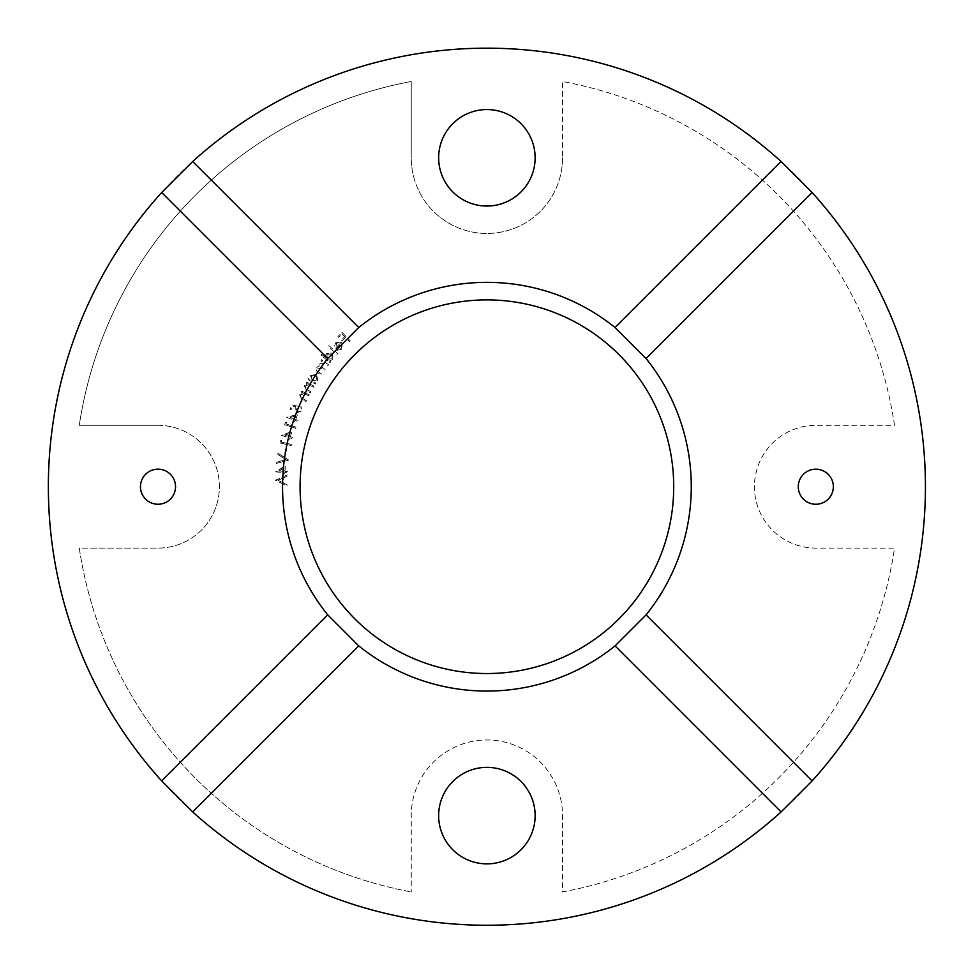 <?xml version="1.0" encoding="UTF-8"?>
<svg xmlns="http://www.w3.org/2000/svg" width="974" height="974" viewBox="0 0 974 974"><rect width="100%" height="100%" fill="white"/><g stroke="black" fill="none" stroke-linecap="round" stroke-linejoin="round"><path stroke-width="0.73" stroke-dasharray="4.87 3.65" d="M337.004 354.341L337.734 353.525L328.969 345.66L328.238 346.476L337.004 354.341L337.734 353.525L328.969 345.66L328.238 346.476L337.004 354.341M325.316 357.361L321.578 354.219L320.884 355.047L329.979 362.681L330.673 361.853L329.541 360.904L333.059 359.357L332.414 353.087L326.132 353.586L325.316 357.361L321.578 354.219L320.884 355.047L329.979 362.681L330.673 361.853L329.541 360.904L333.059 359.357L332.414 353.087L326.132 353.586L325.316 357.361M313.482 387.214L314.018 386.264L306.591 382.125L306.055 383.086L307.382 383.829L304.314 385.765L306.591 390.611L310.414 392.741L310.937 391.792L305.739 388.76L305.3 386.057L308.661 384.718L313.482 387.214L314.018 386.264L306.591 382.125L306.055 383.086L307.382 383.829L304.314 385.765L306.591 390.611L310.414 392.741L310.937 391.792L305.739 388.76L305.3 386.057L308.661 384.718L313.482 387.214M308.807 395.846L309.294 394.86L301.636 391.073L301.149 392.059L302.512 392.741L299.529 394.835L302.05 399.596L305.994 401.544L306.481 400.57L301.1 397.769L300.528 395.091L303.839 393.569L308.807 395.846L309.294 394.86L301.636 391.073L301.149 392.059L302.512 392.741L299.529 394.835L302.05 399.596L305.994 401.544L306.481 400.57L301.1 397.769L300.528 395.091L303.839 393.569L308.807 395.846M297.569 406.097L291.859 404.88L289.923 409.506L290.946 409.932L292.529 406.121L295.658 406.803L294.939 407.972L297.021 412.781L302.317 410.614L300.82 406.158L301.295 410.261L297.435 411.661L296.035 408.143L297.569 406.097L291.859 404.88L289.923 409.506L290.946 409.932L292.529 406.121L295.658 406.803L294.939 407.972L297.021 412.781L302.317 410.614L300.82 406.158L301.295 410.261L297.435 411.661L296.035 408.143L297.569 406.097M295.67 419.49L297.618 414.327L286.697 417.335L294.221 420.171L293.734 421.486L294.769 421.876L295.256 420.561L297.764 421.511L298.178 420.439L295.67 419.49L297.618 414.327L286.697 417.335L294.221 420.171L293.734 421.486L294.769 421.876L295.256 420.561L297.764 421.511L298.178 420.439L295.67 419.49M281.316 442.099L281.717 440.333L280.463 440.747L279.952 442.951L291.177 445.544L291.433 444.424L281.316 442.099L281.717 440.333L280.463 440.747L279.952 442.951L291.177 445.544L291.433 444.424L281.316 442.099M285.82 453.19L286.6 448.965L285.662 448.783L284.871 453.02L285.82 453.19L286.6 448.965L285.662 448.783L284.871 453.02L285.82 453.19M288.706 460.118L278.04 453.263L277.858 454.517L286.125 459.606L276.726 462.151L276.543 463.393L288.706 460.118L278.04 453.263L277.858 454.517L286.125 459.606L276.726 462.151L276.543 463.393L288.706 460.118M284.968 471.379L285.333 465.864L275.739 471.927L283.775 472.463L283.69 473.863L284.798 473.936L284.883 472.536L287.573 472.719L287.647 471.562L284.968 471.379L285.333 465.864L275.752 471.696L283.775 472.463L283.69 473.863L284.798 473.936L284.883 472.536L287.573 472.719L287.647 471.562L284.968 471.379M157.995 425.321L79.271 425.321A412.233 412.233 0 0 1 411.247 81.487L411.247 157.8L411.247 81.487A412.233 412.233 0 0 0 79.271 425.321L157.995 425.321A61.399 61.399 0 0 1 219.393 486.708A61.399 61.399 0 0 1 157.995 548.106L79.271 548.106A412.233 412.233 0 0 0 411.247 891.941A412.233 412.233 0 0 1 79.271 548.106L157.995 548.106A61.399 61.399 0 0 0 219.393 486.708A61.399 61.399 0 0 0 157.995 425.321M562.546 157.8A75.643 75.643 0 0 1 486.903 233.456A75.643 75.643 0 0 1 411.247 157.8A75.643 75.643 0 0 0 486.903 233.456A75.643 75.643 0 0 0 562.546 157.8L562.546 81.487A412.233 412.233 0 0 1 894.534 425.321L815.81 425.321A61.399 61.399 0 0 0 754.412 486.708A61.399 61.399 0 0 0 815.81 548.106L894.534 548.106A412.233 412.233 0 0 1 562.546 891.941L562.546 815.615A75.643 75.643 0 0 0 486.903 739.972A75.643 75.643 0 0 0 411.247 815.615L411.247 891.941L411.247 815.615A75.643 75.643 0 0 1 486.903 739.972A75.643 75.643 0 0 1 562.546 815.615L562.546 891.941A412.233 412.233 0 0 0 894.534 548.106L815.81 548.106A61.399 61.399 0 0 1 754.412 486.708A61.399 61.399 0 0 1 815.81 425.321L894.534 425.321A412.233 412.233 0 0 0 562.546 81.487L562.546 157.8M486.903 299.895A186.825 186.825 0 0 0 325.109 580.127A186.825 186.825 0 0 0 648.696 580.127A186.825 186.825 0 0 0 486.903 299.895M287.281 474.91L275.618 480.389L287.038 486.026L287.062 484.784L283.312 482.885L283.422 477.917L287.257 476.201L287.281 474.91L275.618 480.097L287.038 486.026L287.062 484.784L283.312 482.885L283.422 477.917L287.257 476.201L287.281 474.91M290.435 436.79L291.92 431.482L281.316 435.451L289.059 437.606L288.681 438.957L289.741 439.25L290.118 437.91L292.711 438.629L293.016 437.521L290.435 436.79L291.92 431.482L281.376 435.22L289.059 437.606L288.681 438.957L289.741 439.25L290.118 437.91L292.711 438.629L293.016 437.521L290.435 436.79M286.039 423.921L286.612 422.192L285.309 422.497L284.603 424.664L295.609 428.28L295.974 427.184L286.039 423.921L286.612 422.192L285.309 422.497L284.603 424.664L295.609 428.28L295.974 427.184L286.039 423.921M310.024 379.458L308.709 378.63L308.137 379.543L315.32 384.048L315.893 383.135L314.663 382.368L317.889 380.371L316.404 374.296L310.316 375.647L310.024 379.458L308.709 378.63L308.137 379.543L315.32 384.048L315.893 383.135L314.663 382.368L317.889 380.371L316.404 374.296L310.316 375.647L310.024 379.458M327.885 365.567L328.53 364.678L321.578 359.662L320.933 360.55L322.138 361.415L319.034 362.803L319.119 366.2L315.6 367.563L317.232 372.336L321.03 375.075L321.688 374.162L317.889 371.423L316.599 368.014L321.749 368.342L324.476 370.303L325.121 369.414L321.554 366.845L320.02 363.265L324.939 363.436L327.885 365.567L328.53 364.678L321.578 359.662L320.933 360.55L322.138 361.415L319.034 362.803L319.119 366.2L315.6 367.563L317.232 372.336L321.03 375.075L321.688 374.162L317.889 371.423L316.599 368.014L321.749 368.342L324.476 370.303L325.121 369.414L321.554 366.845L320.02 363.265L324.939 363.436L327.885 365.567M341.253 343.664L341.424 348.327L337.686 349.216L337.394 350.214L342.081 349.106L342.008 342.811L339.244 341.497L335.726 342.775L334.459 346.415L335.884 349.13L341.253 343.664L341.424 348.327L337.686 349.216L337.394 350.214L342.081 349.106L342.008 342.811L339.244 341.497L335.726 342.775L334.459 346.415L335.884 349.13L341.253 343.664M349.337 341.618L350.165 340.827L342.142 332.487L337.966 336.505L338.757 337.333L342.105 334.106L344.613 336.712L341.265 339.938L342.057 340.754L345.405 337.54L349.337 341.618L350.165 340.827L342.142 332.487L337.966 336.505L338.757 337.333L342.105 334.106L344.613 336.712L341.265 339.938L342.057 340.754L345.405 337.54L349.337 341.618M781.099 161.501L615.069 327.532A204.357 204.357 0 0 0 358.736 327.532L192.694 161.501A438.543 438.543 0 0 0 486.903 925.251A438.543 438.543 0 0 0 896.129 329.078A438.543 438.543 0 0 0 192.694 161.501M812.109 780.917L646.079 614.874A204.357 204.357 0 0 0 646.079 358.542L812.109 192.511M161.684 192.511L327.727 358.542A204.357 204.357 0 0 0 327.727 614.874L161.684 780.917M192.694 811.926L358.736 645.884A204.357 204.357 0 0 0 615.069 645.884L781.099 811.926M157.995 504.252A17.544 17.544 0 0 0 173.189 477.942A17.544 17.544 0 0 0 142.801 477.942A17.544 17.544 0 0 0 157.995 504.252M486.903 863.865A48.237 48.237 0 0 0 528.675 791.497A48.237 48.237 0 0 0 445.118 791.497A48.237 48.237 0 0 0 486.903 863.865M815.81 469.176A17.544 17.544 0 0 0 800.616 495.486A17.544 17.544 0 0 0 831.005 495.486A17.544 17.544 0 0 0 815.81 469.176M486.903 109.563A48.237 48.237 0 0 0 445.118 181.919A48.237 48.237 0 0 0 528.675 181.919A48.237 48.237 0 0 0 486.903 109.563M282.29 478.404L282.204 482.349L278.065 480.304L282.29 478.404L282.204 482.349L278.065 480.304L282.29 478.404M284.079 467.91L283.86 471.306L279.051 470.99L284.079 467.91L283.86 471.306L279.051 470.99L284.079 467.91M290.276 433.223L289.363 436.498L284.737 435.208L290.276 433.223L289.363 436.498L284.737 435.208L290.276 433.223M295.828 415.922L294.635 419.1L290.13 417.396L295.828 415.922L294.635 419.1L290.13 417.396L295.828 415.922M316.988 379.933L312.301 380.968L311.156 376.281L315.856 375.246L316.988 379.933L312.301 380.968L311.156 376.281L315.856 375.246L316.988 379.933M332.207 358.797L327.386 359.175L326.899 354.341L331.732 353.952L332.207 358.797L327.386 359.175L326.899 354.341L331.732 353.952L332.207 358.797M340.498 343.067L336.054 347.608L336.456 343.518L338.55 342.544L340.498 343.067L336.054 347.608L336.456 343.518L338.55 342.544L340.498 343.067"/><path stroke-width="1.46" d="M486.903 299.895A186.825 186.825 0 0 0 300.077 486.708A186.825 186.825 0 0 0 486.903 673.533A186.825 186.825 0 0 0 673.716 486.708A186.825 186.825 0 0 0 486.903 299.895M486.903 109.563A48.237 48.237 0 0 0 445.118 181.919A48.237 48.237 0 0 0 528.675 181.919A48.237 48.237 0 0 0 486.903 109.563M615.069 645.884A204.357 204.357 0 0 1 358.736 645.884L327.727 614.874A204.357 204.357 0 0 1 327.727 358.542L358.736 327.532A204.357 204.357 0 0 1 615.069 327.532L781.099 161.501A438.543 438.543 0 0 0 192.694 161.501L161.684 192.511A438.543 438.543 0 0 0 161.684 780.917L192.694 811.926A438.543 438.543 0 0 0 781.099 811.926L812.109 780.917A438.543 438.543 0 0 0 812.109 192.511L781.099 161.501L812.109 192.511L646.079 358.542A204.357 204.357 0 0 1 646.079 614.874L615.069 645.884L781.099 811.926L812.109 780.917L646.079 614.874M815.81 469.176A17.544 17.544 0 0 0 800.616 495.486A17.544 17.544 0 0 0 831.005 495.486A17.544 17.544 0 0 0 815.81 469.176M157.995 504.252A17.544 17.544 0 0 0 173.189 477.942A17.544 17.544 0 0 0 142.801 477.942A17.544 17.544 0 0 0 157.995 504.252M486.903 863.865A48.237 48.237 0 0 0 528.675 791.497A48.237 48.237 0 0 0 445.118 791.497A48.237 48.237 0 0 0 486.903 863.865M615.069 327.532L646.079 358.542M358.736 645.884L192.694 811.926L161.684 780.917L327.727 614.874M327.727 358.542L161.684 192.511L192.694 161.501L358.736 327.532"/></g></svg>
